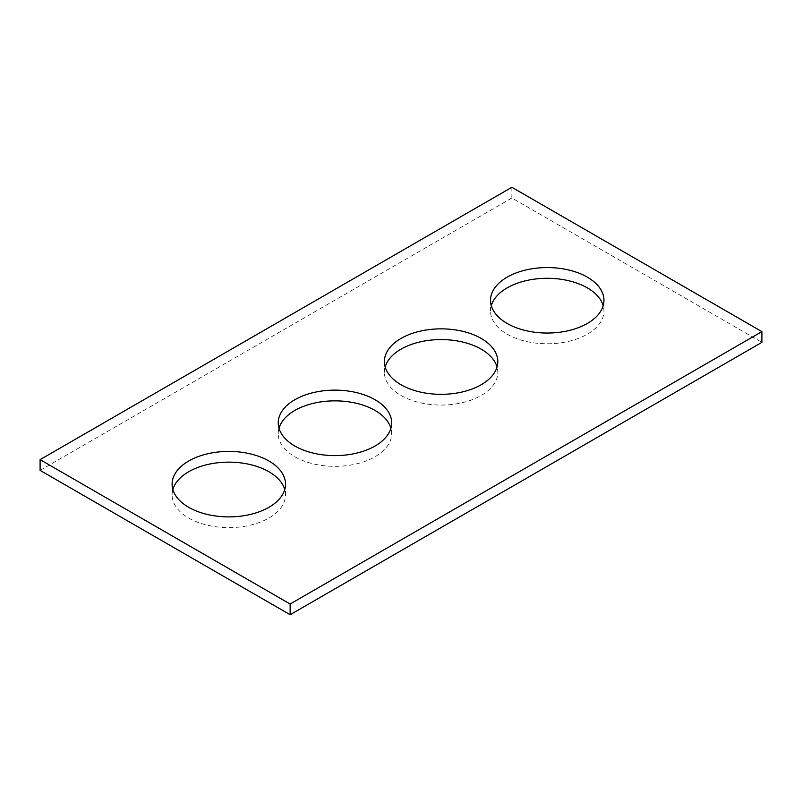 <?xml version="1.0" encoding="UTF-8"?>
<svg xmlns="http://www.w3.org/2000/svg" width="802" height="802" viewBox="0 0 802 802"><rect width="100%" height="100%" fill="white"/><g stroke="black" fill="none" stroke-linecap="round" stroke-linejoin="round"><path stroke-width="0.6" stroke-dasharray="4.01 3.01" d="M40.1 470.373L511.866 197.994L761.9 342.354M511.866 187.277L511.866 197.994M491.305 305.672A56.711 32.742 0 0 0 490.533 311.036A56.711 32.742 0 0 0 507.145 334.183A56.711 32.742 0 0 0 568.949 341.281A56.711 32.742 0 0 0 603.956 311.036A56.711 32.742 0 0 0 603.194 305.672M385.16 366.955A56.711 32.742 0 0 0 384.389 372.318A56.711 32.742 0 0 0 401 395.466A56.711 32.742 0 0 0 462.804 402.564A56.711 32.742 0 0 0 497.811 372.318A56.711 32.742 0 0 0 497.039 366.955M279.006 428.238A56.711 32.742 0 0 0 278.244 433.601A56.711 32.742 0 0 0 294.855 456.749A56.711 32.742 0 0 0 356.659 463.847A56.711 32.742 0 0 0 391.667 433.601A56.711 32.742 0 0 0 390.895 428.238M172.861 489.521A56.711 32.742 0 0 0 172.099 494.884A56.711 32.742 0 0 0 188.711 518.032A56.711 32.742 0 0 0 250.505 525.13A56.711 32.742 0 0 0 285.512 494.884A56.711 32.742 0 0 0 284.75 489.521M490.533 300.309L490.533 311.036M603.956 300.309L603.956 311.036M384.389 361.592L384.389 372.318M497.811 361.592L497.811 372.318M278.244 422.875L278.244 433.601M391.667 422.875L391.667 433.601M172.099 484.157L172.099 494.884M285.512 484.157L285.512 494.884"/><path stroke-width="1.2" d="M761.9 331.627L511.866 187.277L40.1 459.646L40.1 470.373L290.134 614.723L761.9 342.354L761.9 331.627L290.134 604.006L290.134 614.723M40.1 459.646L290.134 604.006M507.145 323.457A56.711 32.742 0 0 0 568.949 330.554A56.711 32.742 0 0 0 603.956 300.309A56.711 32.742 0 0 0 547.245 267.567A56.711 32.742 0 0 0 490.533 300.309A56.711 32.742 0 0 0 507.145 323.457M603.194 305.672A56.711 32.742 0 0 0 547.245 278.294A56.711 32.742 0 0 0 491.305 305.672M401 384.739A56.711 32.742 0 0 0 462.804 391.837A56.711 32.742 0 0 0 497.811 361.592A56.711 32.742 0 0 0 441.1 328.85A56.711 32.742 0 0 0 384.389 361.592A56.711 32.742 0 0 0 401 384.739M497.039 366.955A56.711 32.742 0 0 0 441.1 339.577A56.711 32.742 0 0 0 385.16 366.955M294.855 446.022A56.711 32.742 0 0 0 356.659 453.12A56.711 32.742 0 0 0 391.667 422.875A56.711 32.742 0 0 0 334.955 390.133A56.711 32.742 0 0 0 278.244 422.875A56.711 32.742 0 0 0 294.855 446.022M390.895 428.238A56.711 32.742 0 0 0 334.955 400.86A56.711 32.742 0 0 0 279.006 428.238M188.711 507.315A56.711 32.742 0 0 0 250.505 514.403A56.711 32.742 0 0 0 285.512 484.157A56.711 32.742 0 0 0 228.811 451.416A56.711 32.742 0 0 0 172.099 484.157A56.711 32.742 0 0 0 188.711 507.315M284.75 489.521A56.711 32.742 0 0 0 228.811 462.142A56.711 32.742 0 0 0 172.861 489.521"/></g></svg>
